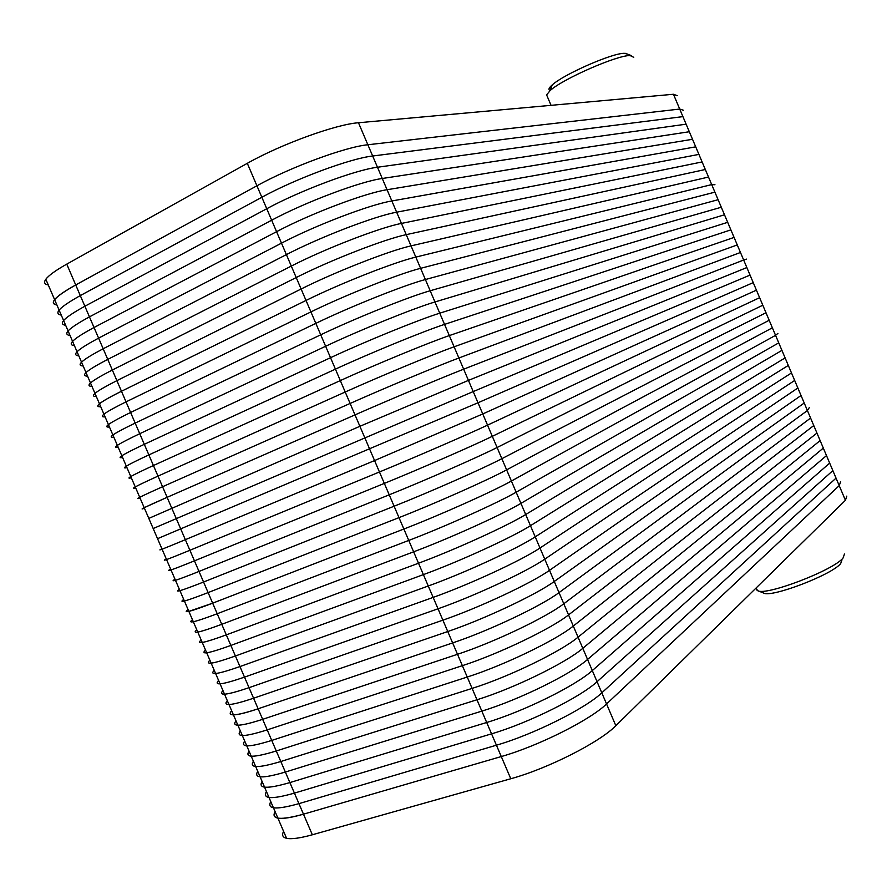 <?xml version="1.0" encoding="UTF-8"?>
<svg xmlns="http://www.w3.org/2000/svg" width="892" height="892" viewBox="0 0 892 892"><rect width="100%" height="100%" fill="white"/><g stroke="black" fill="none" stroke-linecap="round" stroke-linejoin="round"><path stroke-width="1.34" d="M677.218 95.645L673.449 94.262L358.473 122.75C336.028 124.289 280.868 144.27 247.307 163.325L66.755 264.132C55.683 270.365 48.714 275.405 45.827 279.263L54.613 299.656C52.338 302.644 53.096 304.395 56.887 304.93C48.737 303.313 55.014 296.657 75.72 284.961C64.603 291.082 57.579 295.977 54.613 299.656C57.579 295.977 64.603 291.082 75.72 284.961L256.918 185.792C290.614 167.06 345.661 146.845 367.861 144.76C345.661 146.845 290.614 167.06 256.918 185.792C290.614 167.06 345.661 146.845 367.861 144.76L679.715 109.058L367.861 144.76L679.715 109.058L683.395 110.229L679.715 109.058L711.704 184.599L714.949 184.733L711.704 184.599L743.66 260.018L746.459 259.115L743.66 260.018L775.561 335.336L777.913 333.396L775.561 335.336L807.405 410.532L809.323 407.566L807.405 410.532L559.028 592.611C541.656 605.791 488.972 630.811 452.634 642.92L258.123 708.783C246.159 712.808 237.93 714.827 233.425 714.86C229.857 714.815 229.255 713.444 231.641 710.746C226.836 716.778 235.655 716.131 258.123 708.783C246.159 712.808 237.93 714.827 233.425 714.86L277.891 818.131C274 817.328 273.075 815.177 275.115 811.675C271.123 819.614 280.579 820.45 303.481 814.184C291.316 817.674 282.786 818.99 277.891 818.131L286.577 838.302C282.63 837.365 281.638 835.057 283.611 831.4M358.473 122.75L415.817 257.108L711.704 184.599L415.817 257.108L711.704 184.599L415.817 257.108L463.662 369.188L743.66 260.018L463.662 369.188L743.66 260.018L463.662 369.188L511.395 481.033L775.561 335.336L511.395 481.033L775.561 335.336L511.395 481.033L559.028 592.611L807.405 410.532L559.028 592.611L807.405 410.532L839.216 485.616L840.688 481.613L839.216 485.616L606.549 703.955C590.381 719.866 538.277 746.08 501.282 756.55L303.481 814.184C291.316 817.674 282.786 818.99 277.891 818.131M66.755 264.132L121.468 391.253L306.012 300.459C340.376 283.411 394.833 261.98 415.817 257.108C394.833 261.98 340.376 283.411 306.012 300.459C340.376 283.411 394.833 261.98 415.817 257.108C394.833 261.98 340.376 283.411 306.012 300.459L121.468 391.253L167.116 497.323L355.005 414.88C390.027 399.482 443.882 376.848 463.662 369.188C443.882 376.848 390.027 399.482 355.005 414.88C390.027 399.482 443.882 376.848 463.662 369.188C443.882 376.848 390.027 399.482 355.005 414.88L167.116 497.323L212.664 603.17L403.875 529.023C439.555 515.275 492.83 491.447 511.395 481.033C492.83 491.447 439.555 515.275 403.875 529.023C439.555 515.275 492.83 491.447 511.395 481.033C492.83 491.447 439.555 515.275 403.875 529.023L212.664 603.17L188.859 611.388C185.614 612.09 185.358 611.499 188.089 609.593C182.447 613.729 190.643 611.589 212.664 603.17L188.859 611.388L233.425 714.86M846.82 496.097L845.426 500.289L615.837 725.709L606.549 703.955C590.381 719.866 538.277 746.08 501.282 756.55C538.277 746.08 590.381 719.866 606.549 703.955L839.216 485.616L606.549 703.955L559.028 592.611C541.656 605.791 488.972 630.811 452.634 642.92C488.972 630.811 541.656 605.791 559.028 592.611C541.656 605.791 488.972 630.811 452.634 642.92L258.123 708.783L452.634 642.92L501.282 756.55L303.481 814.184L501.282 756.55L510.781 778.749L312.345 834.778C300.136 838.168 291.55 839.35 286.577 838.302M144.448 508.25C137.97 510.469 145.53 506.834 167.116 497.323L144.203 507.693C141.282 509.154 141.36 509.343 144.448 508.25C137.97 510.469 145.53 506.834 167.116 497.323L144.203 507.693L188.859 611.388M100.707 406.696C93.404 406.997 100.317 401.857 121.468 391.253C110.14 396.851 102.803 401.021 99.458 403.786C96.849 406.005 97.273 406.975 100.707 406.696C93.404 406.997 100.317 401.857 121.468 391.253C110.14 396.851 102.803 401.021 99.458 403.786L144.203 507.693M844.468 554.032L843.063 558.002C833.34 570.412 765.102 596.358 757.609 590.638L756.416 588.731M841.959 559.953L840.665 563.577C831.846 574.894 770.476 598.197 763.519 593.002L757.977 590.783M615.837 725.709C599.903 742.155 547.9 768.603 510.781 778.749M45.827 279.263C43.619 282.396 44.444 284.303 48.302 284.994M633.766 57.322L630.098 55.56C617.141 55.092 562.763 78.92 550.141 90.571L546.606 94.886L547.197 96.28M627.578 54.144L624.378 53.33C612.57 52.873 563.677 74.304 552.226 84.93C548.77 87.951 548.078 89.791 550.186 90.449M836.038 478.112L601.81 692.828C585.509 708.471 533.349 734.562 496.42 745.199L298.943 803.647C276.085 810.025 266.697 809.334 270.767 801.596M832.86 470.608L597.06 681.7C580.647 697.076 528.421 723.044 491.559 733.837L294.416 793.122C271.603 799.6 262.27 799.065 266.429 791.505M829.672 463.104L592.31 670.572C575.775 685.68 523.492 711.526 486.697 722.487L289.878 782.585C267.109 789.175 257.844 788.784 262.081 781.414M826.494 455.589L587.56 659.444C570.902 674.274 518.564 700.008 481.836 711.125L285.351 772.048C262.616 778.749 253.417 778.504 257.732 771.324M823.316 448.085L582.799 648.317C566.03 662.867 513.636 688.479 476.975 699.763L280.813 761.512C258.134 768.313 248.991 768.224 253.395 761.233M820.138 440.581L578.049 637.178C561.157 651.45 508.708 676.95 472.102 688.401L276.275 750.975C253.64 757.877 244.564 757.944 249.046 751.142M816.961 433.066L573.3 626.039C556.285 640.043 503.768 665.421 467.241 677.039L271.737 740.427C249.147 747.451 240.126 747.652 244.698 741.04M813.772 425.551L568.538 614.9C551.412 628.626 498.84 653.892 462.368 665.666L267.199 729.879C244.653 737.004 235.7 737.361 240.349 730.949M810.594 418.047L563.789 603.761C546.54 617.208 493.912 642.351 457.507 654.293L262.661 719.331C240.149 726.567 231.262 727.069 236.001 720.847M804.227 403.017L554.267 581.472C536.783 594.373 484.033 619.271 447.762 631.536L253.573 698.235C231.162 705.683 222.398 706.486 227.293 700.633M801.038 395.502L549.517 570.322C531.9 582.944 479.093 607.731 442.889 620.163L249.035 687.676C226.657 695.236 217.96 696.184 222.944 690.531M797.861 387.987L544.756 559.161C527.027 571.516 474.154 596.179 438.017 608.779L244.497 677.128C222.164 684.788 213.523 685.892 218.585 680.418M794.672 380.46L539.995 548.011C522.143 560.087 469.214 584.628 433.144 597.395L239.948 666.569C217.659 674.341 209.085 675.59 214.236 670.305M791.494 372.945L535.222 536.85C517.26 548.658 464.275 573.077 428.26 585.999L235.399 655.999C213.155 663.882 204.647 665.287 209.876 660.192M788.305 365.43L530.461 525.689C512.376 537.218 459.335 561.525 423.388 574.615L230.861 645.44C208.661 653.435 200.209 654.973 205.517 650.078M785.116 357.904L525.7 514.528C507.492 525.778 454.396 549.974 418.515 563.22L226.312 634.881C204.156 642.976 195.772 644.671 201.168 639.965M781.927 350.378L520.928 503.367C502.609 514.338 449.445 538.411 413.632 551.825L221.762 624.311C199.652 632.517 191.334 634.357 196.809 629.841M778.749 342.863L516.167 492.194C497.714 502.898 444.506 526.849 408.748 540.429L217.213 613.741C195.147 622.058 186.885 624.043 192.449 619.717M188.089 609.593C182.447 613.729 190.643 611.589 212.664 603.17L258.123 708.783C235.655 716.131 226.836 716.778 231.641 710.746M312.345 834.778L258.123 708.783L452.634 642.92L247.307 163.325M772.372 327.81L506.634 469.861C487.935 480.007 434.605 503.712 398.992 517.628L208.115 592.589C186.127 601.119 177.999 603.416 183.73 599.469M769.183 320.284L501.862 458.678C483.051 468.556 429.654 492.139 394.108 506.221L203.566 582.019C181.622 590.66 173.561 593.102 179.37 589.344M765.994 312.746L497.089 447.505C478.157 457.094 424.703 480.565 389.224 494.815L199.005 571.438C177.118 580.19 169.112 582.777 174.999 579.22M762.805 305.22L492.317 436.322C473.262 445.643 419.753 468.991 384.34 483.397L194.456 560.856C172.602 569.709 164.663 572.452 170.64 569.085M759.616 297.694L487.545 425.138C468.367 434.181 414.802 457.418 379.446 471.98L189.896 550.275C168.097 559.239 160.225 562.127 166.28 558.95M756.427 290.156L482.773 413.955L374.562 460.573L185.346 539.682C163.582 548.758 155.777 551.802 161.909 548.814M753.227 282.63L477.989 402.771L157.55 538.679M750.038 275.093L473.217 391.577L153.179 528.532M746.849 267.555L468.445 380.382L359.889 426.298L148.808 518.397M740.46 252.481L458.878 357.993C438.987 365.374 385.065 387.886 350.11 403.452L162.556 486.731C141.014 496.342 133.521 500.133 140.077 498.104M737.271 244.943L454.106 346.798C434.081 353.901 380.103 376.29 345.215 392.012L157.984 476.127C136.498 485.85 129.061 489.797 135.707 487.957M734.083 237.406L449.323 335.593C429.186 342.417 375.142 364.683 340.32 380.583L153.424 465.524C131.971 475.358 124.612 479.45 131.336 477.8M730.883 229.868L444.539 324.387C424.28 330.932 370.18 353.087 335.425 369.143L148.864 454.92C127.456 464.866 120.152 469.114 126.965 467.653M727.694 222.32L439.756 313.181C419.374 319.447 365.218 341.48 330.519 357.703L144.303 444.316C122.94 454.374 115.704 458.767 122.583 457.496M724.494 214.782L434.973 301.964C414.468 307.963 360.257 329.873 325.625 346.263L139.732 433.713C118.413 443.87 111.244 448.42 118.212 447.338M721.305 207.234L430.178 290.759C409.562 296.467 355.284 318.254 320.719 334.812L135.171 423.098C113.897 433.367 106.784 438.061 113.841 437.18M718.105 199.696L425.395 279.542C404.645 284.972 350.322 306.647 315.824 323.361L130.6 412.483C109.37 422.864 102.324 427.714 109.46 427.023M714.905 192.148L420.611 268.325C399.739 273.476 345.349 295.029 310.918 311.921L126.028 401.868C104.843 412.36 97.864 417.356 105.089 416.865M708.516 177.051L411.022 245.88C389.916 250.485 335.414 271.781 301.117 289.008L116.897 380.639C95.79 391.343 88.944 396.639 96.336 396.527M705.316 169.502L406.239 234.652C385.01 238.978 330.441 260.163 296.211 277.546L112.325 370.013C91.263 380.828 84.472 386.281 91.954 386.359M702.115 161.943L401.445 223.424C380.092 227.471 325.468 248.534 291.305 266.084L107.754 359.387C86.736 370.314 80.012 375.911 87.572 376.19M698.915 154.394L396.65 212.196C375.175 215.964 320.484 236.904 286.388 254.621L103.171 348.761C82.209 359.799 75.552 365.553 83.19 366.01M695.715 146.845L391.856 200.968C370.258 204.446 315.512 225.275 281.482 243.159L98.599 338.135C77.682 349.285 71.081 355.183 78.808 355.841M692.515 139.286L387.061 189.728C365.341 192.94 310.539 213.634 276.576 231.686L94.028 327.509C73.155 338.759 66.621 344.814 74.426 345.661M689.315 131.737L382.267 178.489C360.424 181.422 305.555 201.993 271.659 220.213L89.456 316.872C68.617 328.234 62.15 334.444 70.044 335.481M686.115 124.178L377.461 167.25C355.507 169.893 300.582 190.353 266.753 208.739L84.874 306.235C64.09 317.708 57.679 324.064 65.662 325.301M682.915 116.618L372.666 156.011C350.578 158.375 295.598 178.712 261.835 197.266L80.291 295.598C59.552 307.183 53.208 313.683 61.269 315.121M839.216 485.616L845.426 500.289M679.715 109.058L673.449 94.262M54.613 299.656L99.458 403.786M756.104 587.995L757.107 590.359M546.606 94.886L551.044 105.334M552.226 84.93L550.141 90.571M625.493 53.353L631.324 55.583"/></g></svg>
